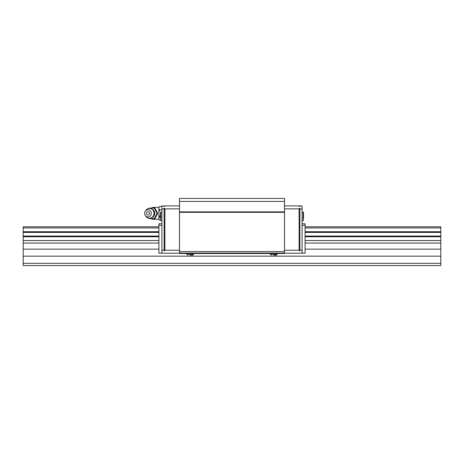 <?xml version="1.0" encoding="UTF-8"?>
<svg xmlns="http://www.w3.org/2000/svg" width="464" height="464" viewBox="0 0 464 464"><rect width="100%" height="100%" fill="white"/><g stroke="black" fill="none" stroke-linecap="round" stroke-linejoin="round"><path stroke-width="0.7" d="M305.08 232.423L440.8 232.423L440.8 226.78L305.08 226.78M158.92 226.78L23.2 226.78L23.2 231.716L158.92 231.716M305.08 231.716L440.8 231.716M23.2 231.716L23.2 232.423L158.92 232.423M23.2 227.952L158.92 227.952M305.08 227.952L440.8 227.952M23.2 232.423L23.2 265.559L440.8 265.559L440.8 232.423M23.2 263.32L440.8 263.32M23.2 256.163L440.8 256.163M23.2 249.151L158.92 249.151M305.08 249.151L440.8 249.151M23.2 243.066L158.92 243.066M305.08 243.066L440.8 243.066M23.2 240.532L158.92 240.532M305.08 240.532L440.8 240.532M23.2 236.756L158.92 236.756M305.08 236.756L440.8 236.756M23.2 236.06L158.92 236.06M305.08 236.06L440.8 236.06M302.099 220.591L303.16 220.591L303.16 212.089L302.099 212.089L303.514 212.442L303.514 217.419M160.486 220.238L161.901 220.591L160.84 220.591L160.84 212.089L160.486 212.442L160.486 218.492M303.514 218.492L303.514 212.442L303.16 212.089M161.901 212.089L160.84 212.089M190.24 255.119L192.844 255.119L190.24 255.119M186.98 253.501L186.98 254.463L187.636 255.119M186.98 254.463L193.5 254.463L193.5 253.501M273.76 255.119L276.364 255.119L273.76 255.119M270.5 253.501L270.5 254.463L271.156 255.119M270.5 254.463L277.02 254.463L277.02 253.501M164.14 208.881L164.14 208.139L164.888 208.881L164.888 250.224L164.14 250.966L164.14 208.881L161.901 208.881L161.901 253.205L158.92 253.205L158.92 223.799L161.901 223.799M179.504 208.881L164.888 208.881M161.901 208.881L161.901 205.9L164.14 205.9L164.14 206.648L164.888 205.9L179.504 205.9M164.888 250.224L179.504 250.224M299.86 250.966L299.112 250.224L299.112 208.881L299.86 208.139L299.86 250.966M284.496 250.224L299.112 250.224M284.496 201.428L179.504 201.428L179.504 198.441L284.496 198.441L284.496 253.205L302.099 253.205L302.099 205.9L299.86 205.9L299.86 206.648L299.112 205.9L284.496 205.9M299.86 250.224L302.099 250.224M299.112 208.881L284.496 208.881M302.099 253.205L305.08 253.205L305.08 223.799L302.099 223.799M302.099 225.289L305.08 225.289M161.901 225.289L158.92 225.289M161.901 250.224L164.14 250.224M161.901 253.205L179.504 253.205L179.504 201.428M302.099 208.881L299.86 208.881M284.496 253.205L284.496 253.501L179.504 253.501L179.504 253.205M284.496 251.61L179.504 251.61M284.496 212.315L179.504 212.315M284.496 253.1L179.504 253.1M284.496 211.868L179.504 211.868M158.92 207.391L153.996 207.391A5.968 5.968 0 0 0 151.107 208.139M151.107 218.579A5.968 5.968 0 0 0 153.996 219.321L158.92 219.321M159.662 206.468L158.92 207.454L159.662 206.468L161.901 206.468M158.92 219.257L159.662 220.243L158.92 219.257L158.92 217.79L159.662 216.804L158.92 214.832L158.92 211.886L159.662 209.914L158.92 208.928L158.92 207.454M148.376 218.138L148.706 218.579L154.297 218.579L157.087 213.359L154.297 208.139L148.706 208.139L148.376 208.574M145.261 211.207L145.789 210.43A4.924 4.565 90 0 1 149.46 208.435A4.924 4.565 90 0 1 154.025 213.359A4.924 4.565 90 0 1 149.46 218.277A4.924 4.565 90 0 1 145.789 216.282L145.261 215.505A3.613 3.352 90 0 1 147.952 209.74A3.613 3.352 90 0 1 151.305 213.359A3.613 3.352 90 0 1 145.261 215.505M146.409 213.359A1.665 1.543 90 0 1 147.952 211.688A1.665 1.543 90 0 1 149.501 213.359A1.665 1.543 90 0 1 147.952 215.023A1.665 1.543 90 0 1 146.409 213.359M154.297 208.139L154.941 208.139L157.737 213.359L154.941 218.579L154.297 218.579M157.737 213.359L157.087 213.359M160.486 220.243L159.662 220.243M160.486 216.804L159.662 216.804M161.901 209.914L159.662 209.914M158.92 211.886L158.92 208.928M158.92 217.79L158.92 214.832M152.111 209.206A4.431 4.106 90 0 1 154.773 213.359A4.431 4.106 90 0 1 152.111 217.506M153.996 208.139L153.996 207.391M153.996 219.321L153.996 218.579M193.5 254.463L192.844 255.119M277.02 254.463L276.364 255.119M303.16 220.591L303.514 220.238L303.16 220.591M149.46 218.277A4.924 4.924 0 0 0 154.384 213.359A4.924 4.924 0 0 0 149.46 208.435"/></g></svg>
